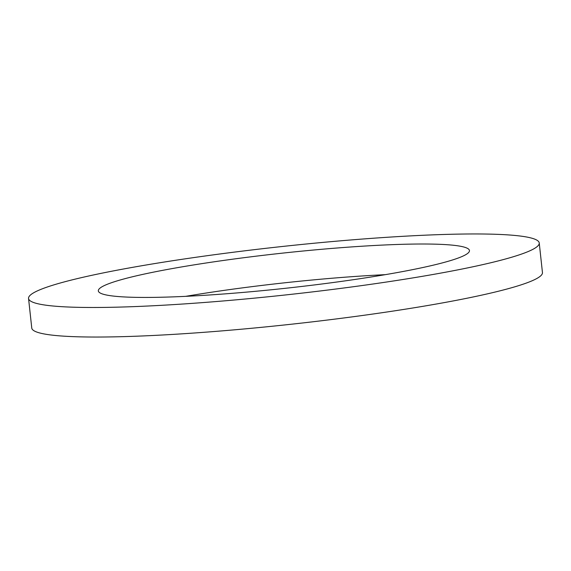 <?xml version="1.0" encoding="UTF-8"?>
<svg xmlns="http://www.w3.org/2000/svg" width="571" height="571" viewBox="0 0 571 571"><rect width="100%" height="100%" fill="white"/><g stroke="black" fill="none" stroke-linecap="round" stroke-linejoin="round"><path stroke-width="0.86" d="M336.59 248.042A186.66 17.637 -6.2 0 0 98.326 290.882A186.66 17.637 -6.2 0 0 231.198 293.401A186.66 17.637 -6.2 0 0 469.462 250.562A186.66 17.637 -6.2 0 0 336.59 248.042M385.304 274.658A186.66 17.637 -6.2 0 0 339.802 277.599A186.66 17.637 -6.2 0 0 185.696 296.342M28.55 298.462L31.762 328.018A256.85 24.26 -6.2 0 0 214.589 331.487A256.85 24.26 -6.2 0 0 542.45 272.538L539.238 242.982A256.85 24.26 -6.2 0 0 356.411 239.513A256.85 24.26 -6.2 0 0 28.55 298.462A256.85 24.26 -6.2 0 0 211.384 301.931A256.85 24.26 -6.2 0 0 539.238 242.982"/></g></svg>
